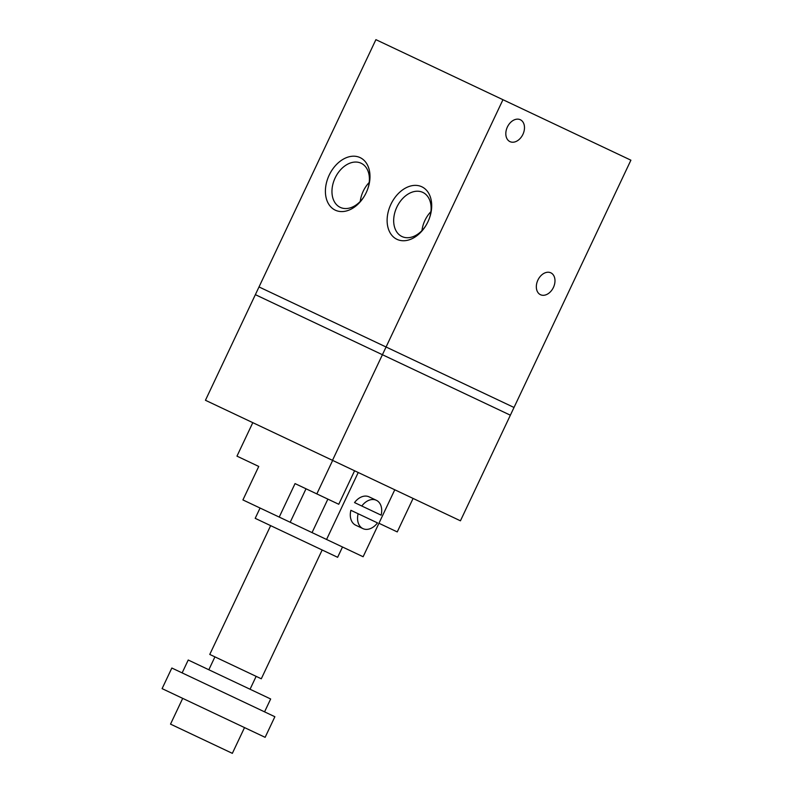 <?xml version="1.0" encoding="UTF-8"?>
<svg xmlns="http://www.w3.org/2000/svg" width="793" height="793" viewBox="0 0 793 793"><rect width="100%" height="100%" fill="white"/><g stroke="black" fill="none" stroke-linecap="round" stroke-linejoin="round"><path stroke-width="1.19" d="M502.96 99.71L386.072 346.997L259.014 286.937L386.072 346.997L382.414 354.719L255.366 294.659L375.902 39.65L630.901 160.186L510.365 415.195L460.436 520.813L332.495 460.336L205.446 400.277L255.366 294.659L382.414 354.719L332.495 460.336M382.414 354.719L510.365 415.195M522.924 134.354A12.113 8.594 -64.7 0 1 509.978 141.63A12.113 8.594 -64.7 0 1 507.381 127.009A12.113 8.594 -64.7 0 1 520.327 119.733A12.113 8.594 -64.7 0 1 522.924 134.354M553.425 287.433A12.113 8.594 -64.7 0 1 540.479 294.709A12.113 8.594 -64.7 0 1 537.892 280.098A12.113 8.594 -64.7 0 1 550.828 272.822A12.113 8.594 -64.7 0 1 553.425 287.433M335.28 210.165A29.063 20.479 115.3 0 1 328.708 176.175A29.063 20.479 115.3 0 1 358.624 157.004A29.063 20.479 115.3 0 1 367.546 189.477A29.063 20.479 115.3 0 1 364.621 195.673A29.063 20.479 115.3 0 1 335.28 210.165M367.446 189.755A24.405 17.198 -64.7 0 0 361.112 163.239A24.405 17.198 -64.7 0 0 335.132 177.949A24.405 17.198 -64.7 0 0 340.256 207.369A24.405 17.198 -64.7 0 0 364.76 195.425M369.201 182.469A24.405 17.198 -64.7 0 0 360.25 201.412M396.986 239.337A29.063 20.479 115.3 0 1 390.424 205.347A29.063 20.479 115.3 0 1 420.33 186.177A29.063 20.479 115.3 0 1 429.261 218.65A29.063 20.479 115.3 0 1 426.327 224.845A29.063 20.479 115.3 0 1 396.986 239.337M429.152 218.927A24.405 17.198 -64.7 0 0 422.828 192.402A24.405 17.198 -64.7 0 0 396.847 207.122A24.405 17.198 -64.7 0 0 401.962 236.532A24.405 17.198 -64.7 0 0 426.475 224.597M430.916 211.642A24.405 17.198 -64.7 0 0 421.965 230.575M386.072 346.997L514.013 407.473M342.497 547.001L337.63 557.301L267.162 523.995L255.197 518.335L260.064 508.035M322.166 549.995L261.293 678.788L217.252 657.972L209.768 654.433L270.651 525.64M264.565 711.856L270.661 698.98L188.228 660.014L182.142 672.89M186.801 675.091L171.833 668.023L162.099 688.631L265.13 737.331L274.874 716.723L186.801 675.091M244.522 727.587L232.349 753.35L170.525 724.128L182.707 698.365M250.32 462.458L258.746 466.443L242.916 499.927L279.225 517.086L295.046 483.601L338.76 504.269L354.59 470.774M252.798 422.659L236.968 456.144L258.746 466.443M378.945 523.261L397.253 531.915L413.084 498.43M358.228 472.499L326.567 539.468L279.225 517.086M381.136 515.153L361.796 506.013A15.672 11.122 -64.7 0 1 376.338 500.284A15.672 11.122 -64.7 0 1 381.136 515.153M376.338 500.284L369.072 496.844A15.672 11.122 -64.7 0 0 354.53 502.584L361.796 506.013M377.478 522.884A15.672 11.122 -64.7 0 1 362.936 528.614A15.672 11.122 -64.7 0 1 358.139 513.735L377.478 522.884M350.883 510.305L358.139 513.735L350.883 510.305A15.672 11.122 -64.7 0 0 355.68 525.184L362.936 528.614M332.663 460.406L316.833 493.9M326.567 539.468L363.125 556.745L394.775 489.777M312.046 532.609L327.876 499.114M290.188 522.27L306.019 488.785M367.546 189.487L367.347 190.003M429.261 218.66L429.063 219.175M214.923 656.872L208.837 669.748M256.139 676.36L250.053 689.236"/></g></svg>
